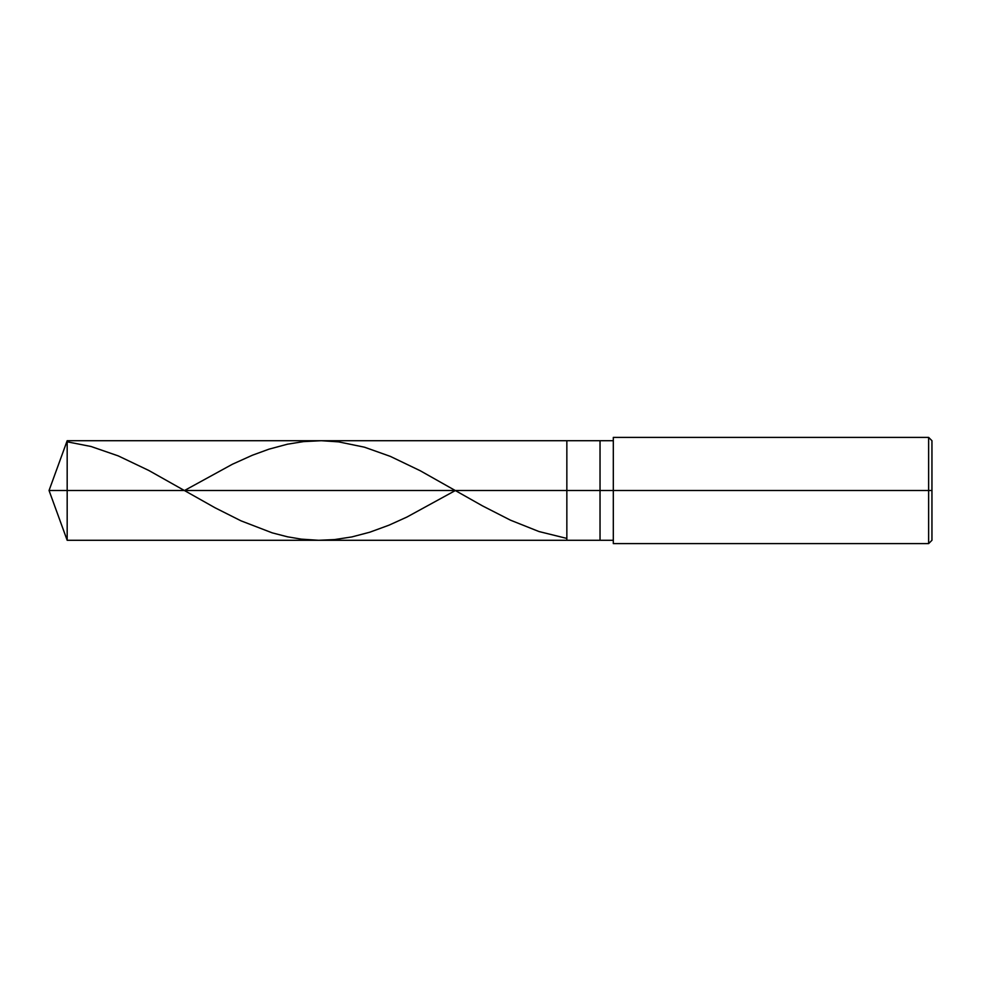 <?xml version="1.0" encoding="UTF-8"?>
<svg xmlns="http://www.w3.org/2000/svg" width="981" height="981" viewBox="0 0 981 981"><rect width="100%" height="100%" fill="white"/><g stroke="black" fill="none" stroke-linecap="round" stroke-linejoin="round"><path stroke-width="1.47" d="M613.309 440.714L67.174 440.714L49.05 490.5L67.174 490.5L67.174 540.286L67.174 490.5L67.174 540.286L67.174 490.5L566.846 490.5L566.846 540.286L566.846 440.714L566.846 490.5L49.05 490.5L67.174 540.286L613.309 540.286M67.174 490.5L67.174 440.714L67.174 490.5M566.846 490.5L566.846 540.286L566.846 490.5L600.029 490.5L600.029 540.286L600.029 490.5L600.029 540.286L600.029 490.5L613.309 490.5L613.309 543.609L613.309 490.5L928.627 490.5L928.627 543.609L928.627 490.5L928.627 543.609L928.627 490.5L931.95 490.5L931.95 540.286L931.95 440.714L931.95 490.5L928.627 490.5L928.627 437.391L928.627 490.5L600.029 490.5L600.029 440.714L600.029 490.5L566.846 490.5L566.846 440.714L566.846 490.5M600.029 490.5L600.029 440.714L600.029 490.5M613.309 490.5L613.309 437.391L613.309 490.5M928.627 490.5L928.627 437.391L928.627 490.5M67.174 441.806L91.061 446.502L118.272 455.907L148.793 470.463L215.146 507.827L241.032 520.85L272.215 532.855L287.482 536.803L301.412 539.145L318.666 540.286L334.595 539.575L351.848 536.926L369.763 532.217L389.016 525.166L406.931 517.048L455.417 490.5M184.502 490.5L232.399 464.246L252.313 455.258L268.904 449.188L287.482 444.197L303.411 441.622L321.327 440.714L338.58 441.867L364.454 447.189L390.34 456.386L420.199 470.721L482.578 505.926L510.451 520.163L538.986 531.543L566.184 538.262M613.309 543.609L928.627 543.609L931.95 540.286M613.309 437.391L928.627 437.391L931.95 440.714"/></g></svg>
